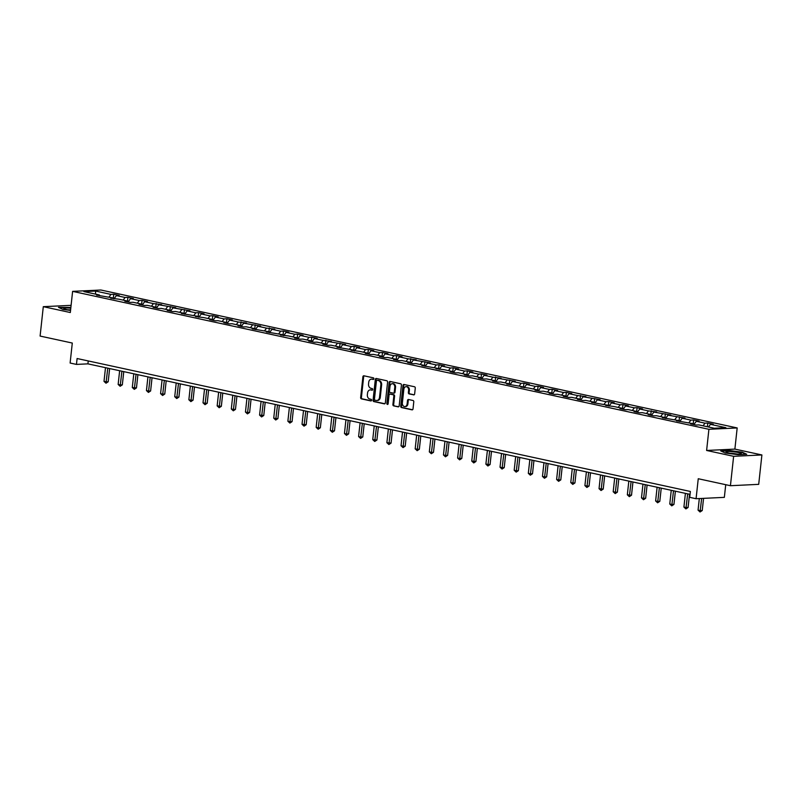 <?xml version="1.0" encoding="UTF-8"?>
<svg xmlns="http://www.w3.org/2000/svg" width="802" height="802" viewBox="0 0 802 802"><rect width="100%" height="100%" fill="white"/><g stroke="black" fill="none" stroke-linecap="round" stroke-linejoin="round"><path stroke-width="1.2" d="M373.902 378.785A0.822 0.632 -92.7 0 0 373.371 377.842L363.918 375.797A1.173 0.902 -92.7 0 0 362.905 376.76L360.649 397.531A1.173 0.902 -92.7 0 0 361.411 398.875L370.865 400.93A0.822 0.632 -92.7 0 0 371.045 399.306L369.812 399.045A3.749 2.877 -92.7 0 1 367.366 394.734L367.557 393A3.749 2.877 -92.7 0 1 370.223 389.882A3.749 2.877 -92.7 0 1 370.805 389.932L372.028 390.193A0.822 0.632 -92.7 0 0 372.208 388.579L370.985 388.308A3.749 2.877 -92.7 0 1 368.539 383.998L368.719 382.273A3.749 2.877 -92.7 0 1 371.396 379.145A3.749 2.877 -92.7 0 1 371.978 379.196L373.201 379.456A0.822 0.632 -92.7 0 0 373.902 378.785M413.621 394.895A1.173 0.902 -92.7 0 0 414.644 393.932L415.276 388.108A1.173 0.902 -92.7 0 0 414.514 386.764L404.007 384.489A1.173 0.902 -92.7 0 0 402.995 385.451L400.739 406.223A1.173 0.902 -92.7 0 0 401.501 407.566L412.007 409.842A1.173 0.902 -92.7 0 0 413.02 408.88L413.782 401.842A1.173 0.902 -92.7 0 0 413.02 400.499L408.529 399.516A1.173 0.902 -92.7 0 0 407.506 400.479L407.125 403.977A3.128 2.406 -92.7 0 1 404.9 406.584A3.128 2.406 -92.7 0 1 402.363 402.945L403.857 389.261A3.128 2.406 -92.7 0 1 406.083 386.654A3.128 2.406 -92.7 0 1 408.619 390.293L408.368 392.579A1.173 0.902 -92.7 0 0 409.13 393.922L413.982 394.885M71.097 305.341L43.298 306.675L40.1 336.068L72.29 343.045L70.115 363.035L76.461 364.409L77.102 358.524L690.372 491.466L689.73 497.34L696.076 498.714L724.346 497.36L725.73 484.689M733.629 456.318L761.9 454.955L734.883 449.1L706.612 450.463L733.629 456.318L730.432 485.711L698.251 478.734L696.076 498.714M706.612 450.463L708.908 429.301L72.611 291.367L100.882 290.013L737.178 427.937L708.908 429.301M43.298 306.675L70.315 312.529L72.611 291.367M387.597 382.113A1.173 0.902 -92.7 0 0 386.835 380.76L376.328 378.484A1.173 0.902 -92.7 0 0 375.316 379.446L373.06 400.218A1.173 0.902 -92.7 0 0 373.822 401.571L384.328 403.847A1.173 0.902 -92.7 0 0 385.341 402.885L387.597 382.113M390.173 381.481L400.669 383.767A1.173 0.902 -92.7 0 1 401.431 385.11L399.175 405.882A1.173 0.902 -92.7 0 1 398.163 406.845L393.672 405.872A1.173 0.902 -92.7 0 1 392.91 404.519L393.822 396.098A1.173 0.902 -92.7 0 0 393.06 394.754L390.073 394.103A1.173 0.902 -92.7 0 0 389.06 395.065L388.108 403.837A0.822 0.632 -92.7 0 1 386.865 403.566L389.15 382.444A1.173 0.902 -92.7 0 1 390.173 381.481M761.9 454.955L758.702 484.348L730.432 485.711M707.795 423.035L705.008 423.175L696.306 421.281L699.093 421.15L693.65 419.967L690.863 420.108L682.161 418.223L684.948 418.083L668.016 415.155L670.803 415.015L653.871 412.088L656.658 411.947L648.427 410.905L639.725 409.02L642.512 408.89L637.079 407.707L634.282 407.837L625.58 405.952L628.367 405.822L622.933 404.639L620.146 404.779L611.435 402.885L614.232 402.754L608.788 401.571L606.001 401.712L597.289 399.827L600.086 399.687L583.154 396.759L585.941 396.619L577.711 395.576L569.009 393.692L571.796 393.561L566.352 392.378L563.565 392.509L554.864 390.624L557.651 390.494L552.207 389.311L549.42 389.441L540.718 387.556L543.505 387.426L538.072 386.243L535.275 386.384L526.573 384.489L529.36 384.358L523.927 383.176L521.13 383.316L512.428 381.431L515.215 381.291L498.283 378.364L501.08 378.223L492.849 377.181L484.147 375.296L486.934 375.166L481.491 373.983L478.704 374.113L470.002 372.228L472.789 372.098L467.345 370.915L464.558 371.045L455.857 369.161L458.644 369.03L453.2 367.847L450.413 367.988L441.712 366.093L444.498 365.963L439.055 364.78L436.268 364.92L427.566 363.035L430.353 362.895L413.421 359.968L416.208 359.827L407.987 358.785L399.276 356.9L402.063 356.77L396.629 355.587L393.842 355.717L385.13 353.832L387.927 353.702L382.484 352.519L379.697 352.649L370.995 350.765L373.782 350.634L368.339 349.451L365.552 349.592L356.85 347.697L359.637 347.567L354.193 346.384L351.406 346.524L342.705 344.639L345.492 344.499L328.559 341.572L331.346 341.431L323.116 340.389L314.414 338.504L317.201 338.374L311.767 337.191L308.97 337.321L300.269 335.437L303.056 335.306L297.622 334.123L294.835 334.264L286.124 332.369L288.91 332.239L283.477 331.056L280.69 331.196L271.978 329.311L274.775 329.171L266.545 328.128L257.843 326.244L260.63 326.103L243.698 323.176L246.485 323.036L238.254 321.993L229.552 320.108L232.339 319.978L226.896 318.795L224.109 318.925L215.407 317.041L218.194 316.91L212.751 315.727L209.964 315.868L201.262 313.973L204.049 313.843L198.615 312.66L195.818 312.8L187.117 310.915L189.904 310.775L172.971 307.848L175.758 307.707L158.826 304.78L161.623 304.65L153.393 303.597L144.691 301.712L147.478 301.582L142.034 300.399L139.247 300.529L130.546 298.645L133.332 298.514L127.889 297.331L125.102 297.472L116.4 295.577L119.187 295.447L113.744 294.264L110.957 294.404L95.548 291.056L83.929 291.617L99.348 294.956L96.551 295.096L113.493 298.023L110.696 298.164L118.927 299.206L127.628 301.091L124.841 301.221L130.285 302.404L133.072 302.274L141.774 304.158L138.987 304.289L144.43 305.472L147.217 305.341L155.919 307.226L153.132 307.356L158.575 308.539L161.362 308.399L170.064 310.294L167.277 310.424L172.711 311.607L175.508 311.467L184.209 313.351L181.422 313.492L198.355 316.419L195.568 316.559L203.788 317.602L212.5 319.487L209.703 319.617L215.147 320.8L217.933 320.67L226.645 322.554L223.848 322.685L229.292 323.868L232.079 323.727L240.78 325.622L237.993 325.752L243.437 326.935L246.224 326.795L254.926 328.69L252.139 328.82L269.071 331.747L266.284 331.888L283.216 334.815L280.429 334.955L288.66 335.998L297.362 337.883L294.575 338.013L300.008 339.196L302.805 339.066L311.507 340.95L308.72 341.081L314.153 342.264L316.94 342.123L325.652 344.018L322.855 344.148L328.299 345.331L331.086 345.191L339.797 347.076L337 347.216L353.933 350.143L351.146 350.284L359.376 351.326L368.078 353.211L365.291 353.341L370.735 354.524L373.521 354.394L382.223 356.278L379.436 356.409L384.88 357.592L387.667 357.461L396.368 359.346L393.582 359.476L399.015 360.659L401.812 360.519L410.514 362.414L407.727 362.544L413.16 363.727L415.957 363.587L424.659 365.471L421.872 365.612L438.804 368.539L436.007 368.679L444.238 369.722L452.94 371.607L450.153 371.737L455.596 372.92L458.383 372.79L467.085 374.674L464.298 374.805L469.741 375.988L472.528 375.857L481.23 377.742L478.443 377.872L483.887 379.055L486.674 378.915L495.375 380.81L492.588 380.94L498.032 382.123L500.819 381.983L509.521 383.867L506.734 384.008L523.666 386.935L520.879 387.075L529.099 388.118L537.811 390.003L535.024 390.133L540.458 391.316L543.245 391.186L551.956 393.07L549.159 393.201L554.603 394.383L557.39 394.253L566.092 396.138L563.305 396.268L568.748 397.451L571.535 397.311L580.237 399.206L577.45 399.336L582.894 400.519L585.681 400.378L594.382 402.263L591.595 402.403L608.528 405.331L605.741 405.471L613.971 406.514L622.673 408.398L619.886 408.529L625.319 409.712L628.116 409.581L636.818 411.466L634.031 411.596L639.465 412.779L642.252 412.639L650.963 414.534L648.176 414.664L653.61 415.847L656.397 415.707L665.109 417.601L662.312 417.732L679.244 420.659L676.457 420.799L693.389 423.727L690.602 423.867L696.046 425.04L698.833 424.91L714.241 428.248L725.86 427.687L710.442 424.348L713.239 424.218L707.795 423.035L707.394 426.764M703.053 425.822L705.008 423.175M693.389 423.727L693.86 424.569L696.306 421.281M688.908 422.754L690.863 420.108M679.735 421.511L682.161 418.223M679.244 420.659L679.715 421.501M674.763 419.687L676.718 417.04M665.6 418.443L668.016 415.155M665.109 417.601L665.57 418.433M660.627 416.629L662.572 413.972M651.455 415.376L653.871 412.088M650.963 414.534L651.435 415.366M646.482 413.561L648.427 410.905M636.818 411.466L637.289 412.308L639.725 409.02M632.337 410.494L634.282 407.837M622.673 408.398L623.144 409.241L625.58 405.952M618.192 407.426L620.146 404.779M608.528 405.331L608.999 406.173L611.435 402.885M604.046 404.358L606.001 401.712M594.873 403.115L597.289 399.827M594.382 402.263L594.853 403.105M589.901 401.291L591.856 398.644M580.728 400.048L583.154 396.759M580.237 399.206L580.708 400.038M575.756 398.233L577.711 395.576M566.092 396.138L566.563 396.98L569.009 393.692M561.611 395.165L563.565 392.509M551.956 393.07L552.418 393.912L554.864 390.624M547.475 392.098L549.42 389.441M537.811 390.003L538.282 390.845L540.718 387.556M533.33 389.03L535.275 386.384M523.666 386.935L524.137 387.777L526.573 384.489M519.185 385.962L521.13 383.316M510.012 384.719L512.428 381.431M509.521 383.867L509.992 384.709M505.039 382.905L506.994 380.248M495.867 381.652L498.283 378.364M495.375 380.81L495.847 381.642M490.894 379.837L492.849 377.181M481.23 377.742L481.701 378.584L484.147 375.296M476.749 376.77L478.704 374.113M467.085 374.674L467.556 375.516L470.002 372.228M462.604 373.702L464.558 371.045M452.94 371.607L453.411 372.449L455.857 369.161M448.468 370.634L450.413 367.988M439.295 369.391L441.712 366.093M438.804 368.539L439.265 369.381M434.323 367.567L436.268 364.92M425.15 366.324L427.566 363.035M424.659 365.471L425.13 366.313M420.178 364.509L422.123 361.852M411.005 363.256L413.421 359.968M410.514 362.414L410.985 363.246M406.033 361.441L407.987 358.785M396.368 359.346L396.84 360.188L399.276 356.9M391.887 358.374L393.842 355.717M382.223 356.278L382.694 357.121L385.13 353.832M377.742 355.306L379.697 352.649M368.078 353.211L368.549 354.053L370.995 350.765M363.597 352.238L365.552 349.592M354.424 350.995L356.85 347.697M353.933 350.143L354.404 350.985M349.451 349.171L351.406 346.524M340.279 347.928L342.705 344.639M339.797 347.076L340.259 347.918M335.316 346.113L337.261 343.457M326.143 344.86L328.559 341.572M325.652 344.018L326.113 344.85M321.171 343.045L323.116 340.389M311.507 340.95L311.978 341.792L314.414 338.504M307.026 339.978L308.97 337.321M297.362 337.883L297.833 338.725L300.269 335.437M292.88 336.91L294.835 334.264M283.216 334.815L283.687 335.657L286.124 332.369M278.735 333.843L280.69 331.196M269.562 332.599L271.978 329.311M269.071 331.747L269.542 332.589M264.59 330.775L266.545 328.128M255.417 329.532L257.843 326.244M254.926 328.69L255.397 329.522M250.445 327.717L252.399 325.061M240.78 325.622L241.252 326.454L243.698 323.176M236.299 324.65L238.254 321.993M226.645 322.554L227.106 323.396L229.552 320.108M222.164 321.582L224.109 318.925M212.5 319.487L212.961 320.329L215.407 317.041M208.019 318.514L209.964 315.868M198.355 316.419L198.826 317.261L201.262 313.973M193.873 315.447L195.818 312.8M184.701 314.204L187.117 310.915M184.209 313.351L184.681 314.194M179.728 312.379L181.683 309.732M170.555 311.136L172.971 307.848M170.064 310.294L170.535 311.126M165.583 309.321L167.538 306.665M155.919 307.226L156.39 308.068L158.826 304.78M151.438 306.254L153.393 303.597M141.774 304.158L142.245 305.001L144.691 301.712M137.292 303.186L139.247 300.529M127.628 301.091L128.099 301.933L130.546 298.645M123.147 300.118L125.102 297.472M113.974 298.865L116.4 295.577M113.493 298.023L113.954 298.865M109.012 297.051L110.957 294.404M95.578 294.144L95.548 291.056M99.348 294.956L99.809 295.798M734.883 449.1L737.178 427.937M76.461 364.409L87.919 363.857L690.051 494.373M708.497 427.005L710.442 424.348M88.24 360.94L87.919 363.857M113.343 297.993L113.744 294.264M127.488 301.061L127.889 297.331M141.633 304.128L142.034 300.399M155.778 307.196L156.179 303.467M169.914 310.254L170.325 306.534M184.059 313.321L184.47 309.602M198.204 316.389L198.615 312.66M212.35 319.457L212.751 315.727M226.495 322.524L226.896 318.795M240.64 325.592L241.041 321.863M254.785 328.65L255.186 324.93M268.931 331.717L269.332 327.998M283.066 334.785L283.477 331.056M297.211 337.853L297.622 334.123M311.356 340.92L311.767 337.191M325.502 343.978L325.903 340.259M339.647 347.045L340.048 343.326M353.792 350.113L354.193 346.384M367.938 353.181L368.339 349.451M382.083 356.248L382.484 352.519M396.218 359.316L396.629 355.587M410.363 362.374L410.774 358.654M424.509 365.441L424.92 361.722M438.654 368.509L439.055 364.78M452.799 371.577L453.2 367.847M466.944 374.644L467.345 370.915M481.09 377.712L481.491 373.983M495.235 380.77L495.636 377.05M509.37 383.837L509.781 380.118M523.516 386.905L523.927 383.176M537.661 389.972L538.072 386.243M551.806 393.04L552.207 389.311M565.951 396.108L566.352 392.378M580.097 399.165L580.498 395.446M594.242 402.233L594.643 398.514M608.387 405.301L608.788 401.571M622.522 408.368L622.933 404.639M636.668 411.436L637.079 407.707M650.813 414.504L651.224 410.774M664.958 417.561L665.359 413.842M679.104 420.629L679.505 416.91M693.249 423.697L693.65 419.967M70.867 307.447L58.476 307.346L62.967 309.452L70.536 310.434M746.722 454.283L742.221 452.178L729.218 450.493L720.707 450.894L725.198 453L738.201 454.694L746.722 454.283M373.622 379.356L372.74 379.156A3.749 2.877 -92.7 0 0 372.158 379.105L371.396 379.145M370.223 389.882L370.995 389.842A3.749 2.877 -92.7 0 1 371.567 389.892L372.459 390.083M364.158 375.847A1.173 0.902 -92.7 0 0 363.667 376.719L361.411 397.491A1.173 0.902 -92.7 0 0 362.173 398.835L371.296 400.82M376.579 378.544A1.173 0.902 -92.7 0 0 376.078 379.406L373.822 400.178A1.173 0.902 -92.7 0 0 374.584 401.531L384.85 403.757M377.13 380.318A0.822 0.632 -92.7 0 0 376.429 380.99L374.444 399.216A0.822 0.632 -92.7 0 0 374.975 400.168L376.268 400.439A3.749 2.877 -92.7 0 0 376.85 400.489A3.749 2.877 -92.7 0 0 379.516 397.371L380.87 384.9A3.749 2.877 -92.7 0 0 378.424 380.589L377.902 380.278A0.822 0.632 -92.7 0 0 377.642 380.288M376.85 400.489L377.612 400.459A3.749 2.877 -92.7 0 0 380.278 397.331L379.516 397.371M377.902 380.278L379.186 380.559A3.749 2.877 -92.7 0 1 381.632 384.87L380.278 397.331M398.684 406.754L393.672 405.872M390.474 394.083A1.173 0.902 -92.7 0 1 390.835 394.063L393.822 394.714A1.173 0.902 -92.7 0 1 394.584 396.058L393.672 404.489A1.173 0.902 -92.7 0 0 394.434 405.832M390.414 381.541A1.173 0.902 -92.7 0 0 389.922 382.414L387.627 403.526A0.822 0.632 -92.7 0 0 387.897 404.328M394.774 387.356A3.128 2.406 -92.7 0 0 392.238 383.717A3.128 2.406 -92.7 0 0 390.013 386.323L389.481 391.145A1.173 0.902 -92.7 0 0 390.253 392.489L393.231 393.13A1.173 0.902 -92.7 0 0 394.243 392.178L394.774 387.356L395.536 387.316A3.128 2.406 -92.7 0 0 393 383.677L392.238 383.717M393.592 393.12L393.993 393.1A1.173 0.902 -92.7 0 0 395.015 392.138L394.243 392.178M395.536 387.316L395.015 392.138M406.083 386.654L406.845 386.614A3.128 2.406 -92.7 0 1 409.381 390.263L409.13 392.539A1.173 0.902 -92.7 0 0 409.892 393.882L414.143 394.805M404.9 406.584L405.662 406.544A3.128 2.406 -92.7 0 0 407.897 403.937L407.125 403.977M408.769 399.576A1.173 0.902 -92.7 0 0 408.268 400.449L407.897 403.937M404.258 384.539A1.173 0.902 -92.7 0 0 403.757 385.411L401.501 406.183A1.173 0.902 -92.7 0 0 402.263 407.526L412.519 409.752M105.493 367.667L104.009 381.371L106.275 381.862L108.19 381.772L109.623 368.559M108.19 381.772L106.004 383.216L107.769 368.158M106.004 383.216L104.009 381.371M70.787 308.209A7.749 1.002 6.2 0 0 68.832 308.048A7.749 1.002 6.2 0 0 63.919 308.69A7.749 1.002 6.2 0 0 70.566 310.184M70.596 309.913A5.303 0.682 6.2 0 0 69.513 309.833A5.303 0.682 6.2 0 0 67.839 309.783M59.067 307.627L70.837 307.727M738.652 452.589A7.749 1.002 6.2 0 0 729.71 451.536A7.749 1.002 6.2 0 0 726.151 452.238A7.749 1.002 6.2 0 0 728.717 453.06A7.749 1.002 6.2 0 0 741.168 453.862A7.749 1.002 6.2 0 0 738.652 452.589M737.108 454.092A5.303 0.682 6.2 0 0 736.938 454.052A5.303 0.682 6.2 0 0 730.071 453.33M721.299 451.175L729.329 450.794L741.93 452.428L745.97 454.323M119.638 370.735L118.155 384.439L120.42 384.93L122.325 384.84L123.769 371.627M122.325 384.84L120.15 386.283L121.904 371.226M120.15 386.283L118.155 384.439M133.784 373.792L132.3 387.506L136.47 387.907L137.904 374.694M136.47 387.907L134.295 389.351L136.049 374.293M134.295 389.351L132.3 387.506M147.929 376.86L146.445 390.574L148.711 391.065L150.616 390.975L152.049 377.752M150.616 390.975L148.43 392.419L150.195 377.351M148.43 392.419L146.445 390.574M162.074 379.927L160.58 393.642L162.846 394.133L164.761 394.033L166.194 380.82M164.761 394.033L162.575 395.486L164.34 380.419M162.575 395.486L160.58 393.642M176.219 382.995L174.726 396.699L176.991 397.19L178.906 397.1L180.34 383.887M178.906 397.1L176.721 398.544L178.485 383.486M176.721 398.544L174.726 396.699M190.365 386.063L188.871 399.767L191.137 400.258L193.051 400.168L194.485 386.955M193.051 400.168L190.866 401.612L192.63 386.554M190.866 401.612L188.871 399.767M204.51 389.13L203.016 402.835L205.282 403.326L207.197 403.236L208.63 390.023M207.197 403.236L205.011 404.679L206.776 389.622M205.011 404.679L203.016 402.835M218.645 392.188L217.162 405.902L221.342 406.303L222.776 393.09M221.342 406.303L219.157 407.747L220.921 392.679M219.157 407.747L217.162 405.902M232.791 395.256L231.307 408.97L233.572 409.461L235.477 409.371L236.921 396.148M235.477 409.371L233.302 410.814L235.056 395.747M233.302 410.814L231.307 408.97M246.936 398.323L245.452 412.038L247.718 412.529L249.622 412.428L251.056 399.216M249.622 412.428L247.437 413.882L249.201 398.815M247.437 413.882L245.452 412.038M261.081 401.391L259.587 415.095L263.768 415.496L265.201 402.283M263.768 415.496L261.582 416.94L263.347 401.882M261.582 416.94L259.587 415.095M275.226 404.459L273.733 418.163L275.998 418.654L277.913 418.564L279.347 405.351M277.913 418.564L275.728 420.007L277.492 404.95M275.728 420.007L273.733 418.163M289.372 407.526L287.878 421.23L290.144 421.722L292.058 421.631L293.492 408.418M292.058 421.631L289.873 423.075L291.637 408.017M289.873 423.075L287.878 421.23M303.517 410.584L302.023 424.298L306.204 424.699L307.637 411.486M306.204 424.699L304.018 426.143L305.783 411.075M304.018 426.143L302.023 424.298M317.662 413.652L316.168 427.366L318.434 427.857L320.349 427.767L321.782 414.544M320.349 427.767L318.163 429.21L319.928 414.143M318.163 429.21L316.168 427.366M331.797 416.719L330.314 430.433L332.579 430.925L334.494 430.824L335.928 417.611M334.494 430.824L332.309 432.278L334.073 417.21M332.309 432.278L330.314 430.433M345.943 419.787L344.459 433.491L346.725 433.982L348.629 433.892L350.073 420.679M348.629 433.892L346.454 435.336L348.208 420.278M346.454 435.336L344.459 433.491M360.088 422.854L358.604 436.559L360.87 437.05L362.775 436.96L364.208 423.747M362.775 436.96L360.589 438.403L362.354 423.346M360.589 438.403L358.604 436.559M374.233 425.922L372.74 439.626L376.92 440.027L378.354 426.814M376.92 440.027L374.734 441.471L376.499 426.413M374.734 441.471L372.74 439.626M388.379 428.98L386.885 442.694L391.065 443.095L392.499 429.882M391.065 443.095L388.88 444.539L390.644 429.471M388.88 444.539L386.885 442.694M402.524 432.047L401.03 445.762L403.296 446.253L405.21 446.163L406.644 432.94M405.21 446.163L403.025 447.606L404.789 432.539M403.025 447.606L401.03 445.762M416.669 435.115L415.175 448.829L417.441 449.32L419.356 449.22L420.789 436.007M419.356 449.22L417.17 450.674L418.935 435.606M417.17 450.674L415.175 448.829M430.814 438.183L429.321 451.887L431.586 452.378L433.501 452.288L434.935 439.075M433.501 452.288L431.316 453.731L433.08 438.674M431.316 453.731L429.321 451.887M444.95 441.25L443.466 454.955L445.732 455.446L447.636 455.356L449.08 442.143M447.636 455.356L445.461 456.799L447.225 441.742M445.461 456.799L443.466 454.955M459.095 444.318L457.611 458.022L459.877 458.513L461.782 458.423L463.225 445.21M461.782 458.423L459.606 459.867L461.361 444.809M459.606 459.867L457.611 458.022M473.24 447.376L471.756 461.09L475.927 461.491L477.36 448.278M475.927 461.491L473.741 462.934L475.506 447.867M473.741 462.934L471.756 461.09M487.385 450.443L485.892 464.157L490.072 464.558L491.506 451.336M490.072 464.558L487.887 466.002L489.651 450.935M487.887 466.002L485.892 464.157M501.531 453.511L500.037 467.215L502.303 467.706L504.217 467.616L505.651 454.403M504.217 467.616L502.032 469.07L503.796 454.002M502.032 469.07L500.037 467.215M515.676 456.579L514.182 470.283L516.448 470.774L518.363 470.684L519.796 457.471M518.363 470.684L516.177 472.127L517.942 457.07M516.177 472.127L514.182 470.283M529.821 459.646L528.328 473.35L530.593 473.842L532.508 473.751L533.942 460.538M532.508 473.751L530.322 475.195L532.087 460.137M530.322 475.195L528.328 473.35M543.967 462.714L542.473 476.418L544.738 476.909L546.653 476.819L548.087 463.606M546.653 476.819L544.468 478.263L546.232 463.205M544.468 478.263L542.473 476.418M558.102 465.772L556.618 479.486L558.884 479.977L560.788 479.887L562.232 466.664M560.788 479.887L558.613 481.33L560.367 466.263M558.613 481.33L556.618 479.486M572.247 468.839L570.763 482.553L573.029 483.045L574.934 482.944L576.377 469.731M574.934 482.944L572.758 484.398L574.513 469.33M572.758 484.398L570.763 482.553M586.392 471.907L584.909 485.611L587.174 486.102L589.079 486.012L590.513 472.799M589.079 486.012L586.894 487.456L588.658 472.398M586.894 487.456L584.909 485.611M600.538 474.974L599.044 488.679L603.224 489.08L604.658 475.867M603.224 489.08L601.039 490.523L602.803 475.466M601.039 490.523L599.044 488.679M614.683 478.042L613.189 491.746L615.455 492.238L617.37 492.147L618.803 478.934M617.37 492.147L615.184 493.591L616.949 478.533M615.184 493.591L613.189 491.746M628.828 481.1L627.334 494.814L631.515 495.215L632.948 482.002M631.515 495.215L629.329 496.659L631.094 481.591M629.329 496.659L627.334 494.814M642.973 484.167L641.48 497.882L643.745 498.373L645.66 498.283L647.094 485.06M645.66 498.283L643.475 499.726L645.239 484.659M643.475 499.726L641.48 497.882M657.109 487.235L655.625 500.949L657.891 501.44L659.805 501.34L661.239 488.127M659.805 501.34L657.62 502.794L659.384 487.726M657.62 502.794L655.625 500.949M671.254 490.303L669.77 504.007L672.036 504.498L673.941 504.408L675.384 491.195M673.941 504.408L671.765 505.851L673.52 490.794M671.765 505.851L669.77 504.007M685.399 493.37L683.916 507.075L686.181 507.566L688.086 507.476L689.53 494.263M688.086 507.476L685.91 508.919L687.665 493.862M685.91 508.919L683.916 507.075M699.314 498.563L698.061 510.142L700.326 510.633L702.231 510.543L703.554 498.363M702.231 510.543L700.046 511.987L701.65 498.453M700.046 511.987L698.061 510.142M372.74 379.156L371.978 379.196M371.567 389.892L370.805 389.932M362.173 398.835L361.411 398.875M361.411 397.491L360.649 397.531M363.667 376.719L362.905 376.76M374.584 401.531L373.822 401.571M373.822 400.178L373.06 400.218M376.078 379.406L375.316 379.446M381.632 384.87L380.87 384.9M379.186 380.559L378.424 380.589M393.672 404.489L392.91 404.519M394.584 396.058L393.822 396.098M393.822 394.714L393.06 394.754M390.835 394.063L390.073 394.103M387.627 403.526L386.865 403.566M389.922 382.414L389.15 382.444M409.892 393.882L409.13 393.922M409.13 392.539L408.368 392.579M409.381 390.263L408.619 390.293M408.268 400.449L407.506 400.479M402.263 407.526L401.501 407.566M401.501 406.183L400.739 406.223M403.757 385.411L402.995 385.451M377.772 380.268L377.01 380.308M390.654 394.053L389.892 394.093M394.173 393.11L393.411 393.15"/></g></svg>
